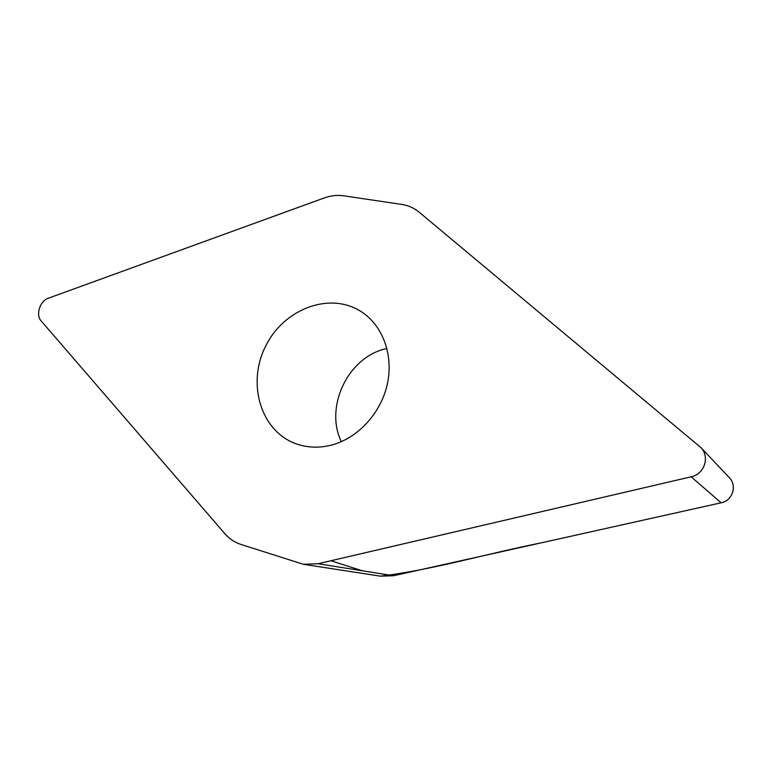 <?xml version="1.0" encoding="UTF-8"?>
<svg xmlns="http://www.w3.org/2000/svg" width="772" height="772" viewBox="0 0 772 772"><rect width="100%" height="100%" fill="white"/><g stroke="black" fill="none" stroke-linecap="round" stroke-linejoin="round"><path stroke-width="1.16" d="M380.249 576.144C431.307 570.18 484.517 554.18 541.133 542.88L721.106 502.804C732.802 500.671 737.511 485.183 728.913 477.241L729.53 477.887C737.366 486.032 732.416 500.719 721.106 502.804L393.546 575.738L380.393 576.163L303.377 564.293L318.045 563.743L691.152 476.807C704.257 474.269 710.076 457.082 701.044 447.712L419.186 212.194C414.091 207.996 408.205 205.391 401.527 204.377L343.511 195.789C337.171 194.891 330.763 195.605 324.288 197.931L48.269 298.243C39.97 300.858 35.483 314.947 41.09 320.843L224.787 533.616C229.226 538.721 234.553 542.311 240.758 544.376L303.377 564.293M341.311 441.671C324.79 407.606 346.898 359.376 383.539 349.301L386.926 348.384M332.192 444.894C319.569 448.233 307.526 447.866 296.043 443.784C260.55 431.133 246.702 383.337 265.607 346.223C283.816 308.752 330.242 291.102 361.663 311.927C382.758 325.707 393.633 355.004 387.37 383.906C381.136 412.788 358.324 437.792 332.192 444.894M330.879 560.752L362.193 570.759M318.045 563.743L393.546 575.738M721.106 502.804L691.152 476.807M701.044 447.712L729.53 477.887"/></g></svg>
